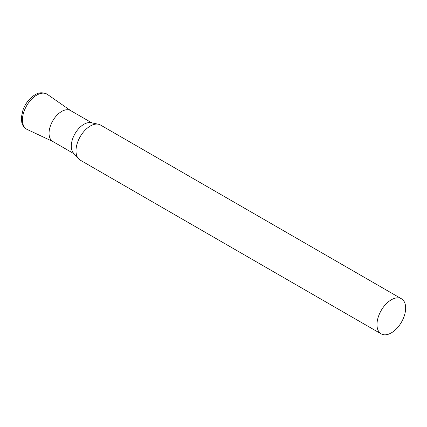 <?xml version="1.0" encoding="UTF-8"?>
<svg xmlns="http://www.w3.org/2000/svg" width="427" height="427" viewBox="0 0 427 427"><rect width="100%" height="100%" fill="white"/><g stroke="black" fill="none" stroke-linecap="round" stroke-linejoin="round"><path stroke-width="0.64" d="M401.449 298.777L100.462 125.004A20.272 11.705 120 0 0 98.359 124.214A20.272 11.705 120 0 0 83.612 131.82A20.272 11.705 120 0 0 75.995 150.832A20.272 11.705 120 0 0 78.456 158.684A20.272 11.705 120 0 0 80.196 160.114L381.183 333.887A20.272 11.705 120 0 0 396.8 328.454A20.272 11.705 120 0 0 405.65 308.059A20.272 11.705 120 0 0 401.449 298.777A20.272 11.705 120 0 0 385.832 304.211A20.272 11.705 120 0 0 376.982 324.605A20.272 11.705 120 0 0 381.183 333.887M98.359 124.214L90.978 122.709A17.838 10.296 120 0 0 77.997 129.402A17.838 10.296 120 0 0 71.298 146.135A17.838 10.296 120 0 0 73.465 153.047L78.456 158.684M91.976 122.912L70.583 110.561A17.838 10.296 120 0 0 56.839 115.338A17.838 10.296 120 0 0 49.052 133.293A17.838 10.296 120 0 0 52.745 141.454L74.138 153.811M53.188 141.689A17.838 10.296 -60 0 1 49.895 127.561A17.838 10.296 -60 0 1 61.664 111.447A17.838 10.296 -60 0 1 71.005 110.833M27.136 129.44A20.261 11.7 -60 0 1 23.394 113.39A20.261 11.7 -60 0 1 36.759 95.088A20.261 11.7 -60 0 1 47.37 94.388C42.935 92.131 38.804 92.28 34.982 94.831C29.634 98.13 25.647 103.11 23.021 109.776L21.35 117.404L21.809 122.576L22.471 124.497C23.474 126.771 25.028 128.42 27.136 129.44L52.964 141.583M70.802 110.689L47.37 94.388"/></g></svg>
